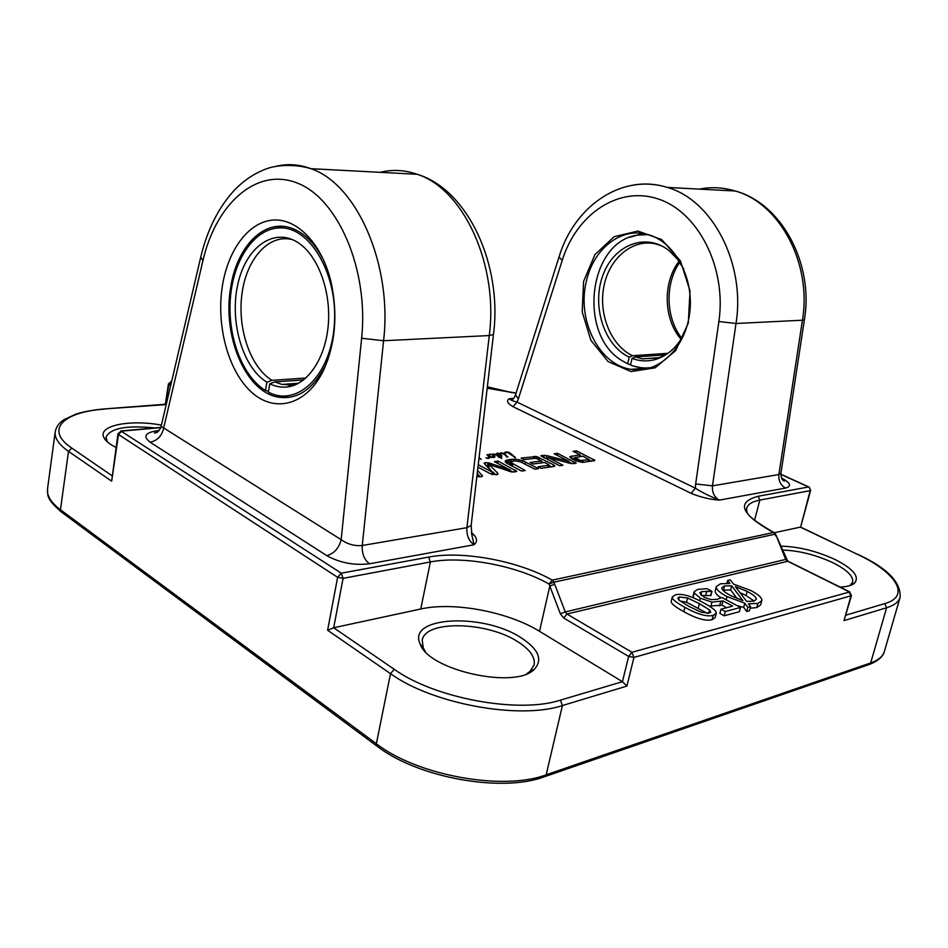 <?xml version="1.0" encoding="UTF-8"?>
<svg xmlns="http://www.w3.org/2000/svg" width="948" height="948" viewBox="0 0 948 948"><rect width="100%" height="100%" fill="white"/><g stroke="black" fill="none" stroke-linecap="round" stroke-linejoin="round"><path stroke-width="1.42" d="M492.498 454.27L488.35 454.815L489.855 454.116L492.427 454.602M488.765 455.17L491.704 457.505L489.737 456.924L488.587 458.465L486.786 458.24L485.992 457.706L487.793 458.216L488.872 456.889L487.011 454.661L488.765 455.17L488.564 456.13M488.078 454.578L487.912 455.348M489.737 456.924L489.5 458.026M493.6 454.993L494.998 456.723L494.204 457.552L492.427 457.126L492.19 456.284L493.6 454.993L493.304 456.367M493.351 455.336L492.901 457.422M493.256 455.36L492.83 457.386M492.676 455.55L492.368 457.019M493.659 454.685L492.794 454.365L493.517 453.997L496.207 454.388L497.025 453.132L499.347 453.535L501.848 455.727L501.492 456.581L499.478 456.261L501.8 458.299L496.314 454.933L493.612 454.91M497.416 454.898L500.698 456.154L497.961 453.464L497.143 454.033L497.226 455.751M498.944 455.87L498.684 457.09M498.079 455.324L497.842 456.438M501.184 457.659L501.042 458.37M499.478 456.261L499.229 457.446M501.848 455.727L501.67 456.533M501.492 455.17L501.196 456.569M500.094 454.033L499.952 454.708M499.347 453.535L499.217 454.151M497.025 453.132L496.598 455.111M493.517 453.997L493.387 454.602M479.06 457.766L481.264 459.247L478.965 458.595M502.476 453.334L501.634 453.061L500.852 454.329L500.319 453.085L501.196 452.717L503.175 453.464L506.611 451.923L509.467 452.528L515.356 457.623L507.37 452.338L503.495 453.914M515.013 456.924L514.859 457.588M514.717 456.841L514.563 457.54M512.406 454.673L512.216 455.573M509.467 452.528L509.325 453.227M506.611 451.923L506.481 452.551M505.805 452.042L505.651 452.8M504.68 452.457L504.526 453.144M503.601 453.369L506.611 455.976L502.416 453.381M501.196 452.717L500.923 453.985M506.279 455.194L506.114 455.976M506.386 456.841L508.021 456.96L506.362 456.877M478.242 464.698L492.77 472.388L484.855 464.259L484.108 463.205L485.4 462.624L489.369 463.062L510.214 470.054L494.382 461.593L498.15 461.107L516.755 471.286L511.873 472.009L489.144 464.603L497.392 472.815L497.961 474.178L496.385 474.687L490.424 473.739L477.97 467.115M572.225 458.986L569.712 456.746L580.058 454.756L573.102 451.319L576.491 450.869L594.87 460.337L583.103 462.363L576.503 461.024L572.225 458.986M541.486 460.953L535.798 458.24L524.054 459.626L521.104 458.109L536.378 456.509L553.454 464.733L554.888 465.883L554.438 466.369L541.095 468.312L538.085 466.76L548.465 465.338L548.702 464.627L544.46 462.47L533.084 464.01L530.098 462.482L541.486 460.953L541.047 462.932M548.537 457.611L562.994 465.267L559.557 465.741L540.881 455.775L546.949 455.632L568.895 461.403L554.189 453.784L557.566 453.345L576.218 463.193L570.269 463.382L548.537 457.611M477.579 470.398L482.508 476.097L480.932 476.832L476.868 476.548M520.499 461.866L515.048 460.811L510.225 462.126L525.192 470.528L521.471 471.038L506.22 462.897L505.166 461.415L505.628 460.586L509.917 459.425L515.973 459.235L522.668 460.716L538.5 468.668L534.838 469.177L520.499 461.866M513.022 406.692L691.151 493.327C700.122 497.096 709.507 499.359 719.283 500.129C708.772 495.804 700.797 491.822 695.358 488.161L517.075 402.118C513.235 401.194 510.628 400.068 509.254 398.729C506.125 400.743 507.381 403.398 513.022 406.692L517.075 402.118L518.378 398.835L515.487 394.925C514.065 398.563 512.631 400.02 511.173 399.309L509.254 398.729L513.757 398.314M493.09 472.4L492.628 474.545M492.77 472.388L492.332 474.45M492.131 472.14L491.68 474.237M497.392 472.815L497.025 474.581M489.322 465.065L488.718 467.945L490.246 469.414M493.079 472.151L495.757 474.747M489.097 464.828L488.718 467.945M515.653 470.255L515.262 472.057M498.15 461.107L497.676 463.311M510.202 470.599L513.188 472.163M510.214 470.054L509.906 471.523L510.214 470.054M509.716 469.971L509.408 471.369M489.369 463.062L488.801 465.954M488.137 462.754L487.521 465.622L488.765 465.93M486.099 465.444L487.521 465.622M485.4 462.624L485.021 464.413M493.114 472.388L492.664 474.545M589.206 459.697L583.008 456.225L575.021 457.6L580.508 460.479L589.206 459.697L588.755 461.676M589.028 459.744L588.578 461.7M583.103 460.562L582.688 462.363M582.819 460.574L582.416 462.363M582.179 460.621L581.788 462.328M580.508 460.479L580.14 462.091M578.683 459.91L578.292 461.64M577.142 459.211L576.704 461.095M576.822 459.045L576.384 460.977M576.514 458.879L576.064 460.846M575.839 458.5L575.377 460.538M575.009 457.766L574.476 460.124M594.313 459.721L594.041 460.929M593.839 459.436L593.472 461.024M576.491 450.869L576.064 452.777M579.868 455.561L581.598 456.415M589.229 460.195L591.457 461.297M580.058 454.756L579.619 456.687M571.549 455.893L571.016 458.251M571.478 458.559L574.903 458.097M549.141 465.053L548.655 467.257M548.465 465.338L548.015 467.352M553.454 464.733L553.028 466.653M541.32 461.676L543.216 462.636M549.022 465.598L551.499 466.866M538.097 456.995L537.658 458.998M536.378 456.509L535.987 458.275M534.838 456.367L534.423 458.251M534.186 456.403L533.76 458.346M574.879 462.008L574.476 463.797M557.566 453.345L557.14 455.265M568.836 462.055L572.26 463.773M568.966 461.38L568.61 462.944L569.001 461.344M568.895 461.403L568.551 462.92M568.67 461.368L568.326 462.861M567.994 461.214L567.662 462.683M546.949 455.632L546.332 458.405L547.754 458.785M544.235 457.979L546.332 458.405M544.223 455.135L543.654 457.683M542.28 455.206L541.936 456.77M548.181 457.777L547.743 459.756M548.051 457.694L547.612 459.685L548.015 457.611M477.401 474.924L477.045 476.583L477.389 474.936M477.211 473.573L480.328 476.868M482.094 475.138L481.774 476.607M525.548 462.008L525.085 464.141M522.668 460.716L522.241 462.683M518.793 459.626L518.449 461.214M515.973 459.235L515.629 460.823M513.543 459.152L513.152 460.918M509.917 459.425L509.633 464.876M506.872 460.017L506.256 462.849L509.301 462.257M505.628 460.586L505.331 461.949M511.126 463.134L510.64 465.397M630.562 364.79L627.659 363.807L629.199 357.147L632.541 355.725L668.008 353.308M665.733 354.836L635.397 356.946L632.055 358.38L630.503 365.039C637.388 367.717 644.427 368.559 651.631 367.54M629.199 357.147C604.042 345.392 591.516 305.86 602.821 275.501C613.617 244.809 646.157 231.798 669.489 250.983L677.382 259.053L683.792 269.125M685.345 331.16C678.472 345.925 668.601 355.334 655.755 359.387C647.757 361.662 639.853 361.33 632.055 358.38M627.659 363.807L621.995 360.631C577.605 334.668 588.246 241.74 637.423 235.128L648.159 234.618M632.541 355.725C610.737 345.451 598.058 313.658 604.066 285.538C609.801 257.335 633.525 237.948 656.715 244.193L661.882 245.982M664.702 355.464L658.54 357.894L642.365 358.854L635.397 356.946M681.031 339.254C663.481 319.192 662.522 282.457 679.052 261.269M681.707 338.152C665.65 317.995 664.738 283.523 679.787 262.323M629.792 237.284L643.017 233.504M646.572 368.962L633.276 366.035M303.621 379.923L274.884 381.914L269.789 383.774L268.367 392.116C297.103 407.604 330.757 375.728 334.289 325.211C338.389 274.813 310.079 226.347 279.565 227.911C254.408 228.468 233.409 259.669 230.4 297.85C227.224 336.019 242.131 376.297 265.487 390.517L266.909 382.186L272.005 380.338L305.896 378.015M268.509 391.287L265.487 390.517M274.884 381.914L281.912 384.438L292.103 384.971L297.885 383.62M292.731 239.714C269.351 233.244 246.812 258.188 242.06 293.169C237.047 328.067 250.213 367.184 272.005 380.338M269.789 383.774C275.548 386.606 281.414 387.673 287.41 386.95C307.543 384.58 325.259 358.83 328.209 325.638C331.255 292.482 318.812 257.394 299.698 243.755C275.157 225.885 246.065 246.35 237.889 284.033C229.286 321.443 242.617 367.551 266.909 382.186M272.301 228.895L283.345 226.394M289.496 397.354L277.053 396.904C244.94 390.659 222.199 335.035 230.684 287.445C236.692 246.788 264.065 218.324 291.356 228.113C304.782 232.864 315.838 244.217 324.548 262.146M691.151 493.327L695.358 488.161L695.654 483.978L712.481 485.838L736.015 323.481C745.721 263.615 712.375 200.052 667.392 187.431C656.063 183.912 644.747 183.118 633.442 185.05M471.156 525.358L471.903 535.11L472.531 535.217L471.535 533.57L474.071 544.756C478.065 541.249 477.152 537.161 471.334 532.492M583.589 281.449L582.191 311.821L590.865 340.285L608.142 361.591L630.977 371.557L655.115 367.812L675.699 350.594L688.295 323.055L690.025 290.87L680.439 260.925L661.716 239.595L637.968 231.087L614.162 236.656L594.882 254.704L583.589 281.449M780.962 473.016L778.877 474.533L712.481 485.838C711.972 492.368 714.247 497.131 719.283 500.129L785.537 488.066C791.947 486.277 790.608 482.935 781.519 478.029M161.124 426.339L200.703 257.287L202.967 260.558L163.542 428.496C161.693 436.187 157.214 440.749 150.104 442.195L326.787 555.646C334.099 553.573 338.898 548.252 341.173 539.685L161.124 426.339C161.421 427.228 160.07 429.243 157.095 432.383L154.417 433.082L158.032 431.648M493.47 334.407L471.144 525.453L466.914 527.669L362.266 545.491C354.647 546.214 347.62 544.282 341.173 539.685L361.626 338.246L383.584 340.735C392.591 264.693 356.744 183.853 310.873 168.685C299.402 164.442 288.038 163.577 276.804 166.09M222.401 285.81C215.978 325.78 228.302 371.498 251.741 392.365C275.062 413.458 306.868 405.104 323.564 370.194C335.296 344.1 337.891 315.163 331.35 283.369C322.498 244.418 297.423 218.194 273.131 220.054C248.779 221.785 228.136 249.691 222.401 285.81M586.22 281.983C592.927 249.241 620.928 226.608 647.828 234.535C674.668 241.539 694.446 278.013 689.634 313.468C685.155 348.994 657.734 374.116 631.095 369.341C599.124 364.909 576.894 320.317 586.22 281.983M327.949 359.493L325.164 365.928C312.532 390.126 296.499 400.447 277.053 396.904M849.823 591.908L631.937 652.271L628.631 656.419L633.939 657.414L631.937 652.271L566.916 614.02L565.269 611.934L554.687 584.205L549.804 586.054L560.363 613.806L565.269 611.934L786.283 559.296M560.363 613.806L563.669 617.989L628.631 656.419L622.445 681.683L626.901 686.091L633.939 657.414L851.423 595.676L844.004 620.608L886.617 607.751C894.248 605.381 898.751 601.897 900.114 597.299C901.098 582.084 886.842 567.698 857.359 554.13L857.667 554.272M160.816 427.394L121.391 430.913L117.979 433.746L118.476 434.504L337.618 577.32L327.617 630.254L333.684 627.766L343.069 578.351L341.304 573.196L337.618 577.32L343.069 578.351L430.392 561.951L428.638 557.08L341.304 573.196L120.823 430.961M776.341 535.94L785.679 559.308L787.243 561.038L849.053 591.753L850.925 596.055L844.004 620.608M117.967 433.793L111.663 481.169L118.476 434.504L121.842 431.103L160.733 427.631M809.201 487.118L810.647 490.353L800.622 527.088L857.028 554.142C895.765 572.118 911.597 596.055 884.792 603.603L886.617 607.751L870.667 662.948L868.724 664.667L545.124 776.507M746.503 509.775L746.716 508.187C747.865 504.241 752.238 501.551 759.822 500.094L810.173 490.649L800.622 527.088M165.331 404.239L168.448 383.881L168.922 384.473L171.6 381.606M171.624 381.499L170.96 381.463M165.343 404.239L168.922 384.473L170.687 385.516M775.63 534.257L775.002 534.21L775.725 535.916M554.687 584.205L553.905 582.191L549.07 584.063L549.804 586.054L539.519 631.309C507.938 611.768 453.784 601.53 420.758 608.995L333.684 627.766L394.238 669.312L390.505 673.673C432.229 703.926 519.457 719.959 562.413 705.549L626.901 686.091M857.028 554.142L800.337 527.124L774.315 532.74M840.141 587.096C846.837 586.788 851.565 585.532 854.326 583.352C859.966 576.917 853.591 569.001 835.188 559.581C816.655 551.061 798.477 546.581 780.678 546.131M166.22 404.595L104.09 408.955M161.421 425.107C129.532 419.135 97.004 425.711 104.007 437.81C105.738 441.093 109.731 444.292 115.988 447.409M761.765 600.736L757.867 603.426L748.446 603.805L750.543 606.566L747.842 607.301L744.796 603.201L727.009 596.588C719.236 592.405 715.669 589.052 716.332 586.539L720.516 583.778L729.901 583.494L727.661 580.496L730.292 579.856L733.479 584.098L750.769 590.497C758.744 594.692 762.405 598.105 761.765 600.736L760.663 604.883L756.765 607.597L750.105 608.213M750.543 606.566L749.43 610.773L746.728 611.507L743.694 607.395L737.023 605.582M721.037 597.892C716.7 594.977 714.768 592.571 715.266 590.675L716.332 586.539M693.569 597.939L693.095 595.948L694.161 591.753L697.657 589.395L706.935 588.672L711.972 591.351L701.698 591.599L699.719 592.938L704.21 597.252L710.988 599.634L717.209 599.349L721.807 597.489L740.53 607.455L725.303 611.531L720.99 609.197L732.685 606.104L722.992 600.925L711.948 602.146L700.347 598.2L694.244 592.95L694.161 591.753M711.972 591.351L710.893 595.522L701.532 595.593M740.53 607.455L739.416 611.673L724.189 615.797L719.888 613.463L720.99 609.197M726.666 607.692L721.902 605.132L709.317 606.139M716.25 613.309L715.136 617.61L712.09 619.684C705.845 621.331 696.425 618.665 683.84 611.685C674.822 606.72 670.627 603.201 671.255 601.151L672.322 596.885L675.486 594.834C681.612 593.258 690.879 595.865 703.286 602.644C712.552 607.644 716.866 611.199 716.25 613.309L713.204 615.37C706.959 617.006 697.527 614.34 684.93 607.384C675.9 602.43 671.694 598.935 672.322 596.885M107.302 441.827L105.998 437.17C110.418 428.164 126.641 425.083 154.678 427.939M782.337 550.041C798.939 550.587 815.766 554.793 832.842 562.674C846.908 569.748 853.52 576.242 852.69 582.143L849.906 585.58M425.296 651.501L423.258 647.946L422.216 640.267C424.953 619.921 487.071 621.473 517.786 641.725C529.92 649.451 535.371 657.177 534.127 664.88L529.991 671.433L526.661 673.803M521.092 637.743C483.231 612.586 406.313 616.247 420.26 644.225C428.733 670.402 515.641 689.563 534.269 669.312C543.086 659.761 538.689 649.238 521.092 637.743M869.672 664.335C881.995 659.346 883.832 653.599 884.389 651.371C882.908 656.383 878.334 660.235 870.667 662.948L546.167 774.812L562.413 705.549L560.386 700.145L622.445 681.683L539.519 631.309M746.597 601.364L735.34 586.622L747.143 591.422C753.731 594.894 756.765 597.572 756.231 599.444L753.648 601.222L746.597 601.364M754.17 601.068L746.064 595.545L739.973 592.69M737.165 598.626L730.612 589.929L722.862 590.213M730.754 595.628C724.331 592.18 721.369 589.538 721.89 587.701L724.545 585.923L731.678 585.828L742.9 600.594L730.754 595.628M730.612 589.929L731.678 585.828M726.95 583.245L727.661 580.496M746.728 611.507L747.842 607.301M743.694 607.395L744.796 603.201M710.633 595.581L711.699 591.41M705.75 595.32L706.817 591.149M724.189 615.797L725.303 611.531M721.902 605.132L722.992 600.925M678.934 600.108L677.761 598.07L679.432 596.991L687.596 598.01L699.411 603.639L709.507 609.92L710.751 612.053L709.116 613.143L701.082 612.183L688.888 606.365L678.934 600.108M707.433 613.392L686.518 602.253L680.024 600.996M498.387 455.502L498.138 456.675M505.26 452.255L505.118 452.966M780.832 474.356L808.573 486.976L758.199 496.266C735.766 502.274 740.85 514.349 773.45 532.503L552.281 580.14C518.698 560.967 462.802 550.468 428.638 557.08M487.189 388.218L516.056 393.159M369.507 563.787L474.071 544.756C468.857 541.071 466.463 535.371 466.914 527.669L489.275 335.556L493.47 334.466C502.594 265.037 467.945 189.399 417.156 174.278C463.228 188.711 498.636 264.373 489.275 335.556L383.584 340.735L362.266 545.491C361.863 553.703 364.281 559.794 369.507 563.787C354.161 565.589 339.929 562.875 326.787 555.646M159.074 430.546L158.115 430.629C145.234 432.406 142.567 436.258 150.104 442.195M509.076 469.77L508.78 471.156M490.661 463.489L490.365 464.887M539.388 457.588L538.926 459.65M511.505 459.259L511.055 461.356M508.424 459.661L507.808 462.494M512.738 464.046L512.264 466.25M511.944 463.619L511.458 465.824M512.761 399.286L511.173 399.309L512.951 399.144M518.378 398.835L562.223 260.368L559.012 257.026L515.487 394.925M562.223 260.368C576.467 214.438 618.25 185.559 658.161 198.962C698.143 211.795 726.855 267.846 718.88 321.514L736.015 323.481L802.435 320.223L778.877 474.533C778.367 480.743 780.583 485.246 785.537 488.066M718.88 321.514L695.654 483.978M380.136 172.335C392.342 169.277 404.689 169.929 417.156 174.278L310.873 168.685C294.84 163.708 276.413 165.142 267.016 168.626C255.273 172.88 244.691 179.753 235.27 189.244C218.869 206.688 207.351 229.369 200.703 257.287M804.402 319.725L802.435 320.223C812.104 263.402 779.54 203.097 735.245 190.998C781.555 203.334 813.988 263.698 804.402 319.725L780.951 473.111M699.351 189.114C711.296 186.756 723.253 187.384 735.245 190.998L667.392 187.431C620.833 173.046 573.872 206.984 559.012 257.026M158.115 430.629L158.719 430.961M202.967 260.558C216.037 203.559 256.825 166.753 297.459 183.13C338.163 198.76 368.891 270.073 361.626 338.246M788.037 561.216L566.916 614.02L563.669 617.989M487.343 386.891L511.399 392.531M420.758 608.995L430.392 561.951C463.145 555.492 516.897 565.577 549.07 584.063L552.281 580.14L553.905 582.191L775.002 534.21L773.45 532.503L774.255 532.705M754.501 520.476L759.822 500.094L758.199 496.266M111.876 475.6L71.775 448.084L68.493 451.366L111.663 481.169M55.209 431.826C54.439 438.071 58.859 444.576 68.493 451.366L60.459 509.775C50.991 502.618 46.677 495.638 47.53 488.848L55.209 431.826C56.193 426.849 59.155 422.772 64.097 419.609L76.053 414.063C84.135 411.562 93.627 409.844 104.541 408.92L165.544 404.215M71.775 448.084C44.414 429.8 63.137 411.799 104.944 409.086M884.792 603.603L845.924 615.169M560.386 700.145C518.805 713.903 434.658 698.415 394.238 669.312M327.617 630.254L390.505 673.673L376.356 743.753L60.459 509.775L61.656 512.204L376.652 745.898M546.167 774.812C503.258 791.153 417.156 775.559 376.356 743.753L377.351 746.408C417.76 777.668 501.397 792.836 544.116 776.862L546.167 774.812M746.064 595.545L747.143 591.422M723.478 590.035L724.545 585.923M756.765 607.597L757.867 603.426M726.18 599.811L727.009 596.588M693.178 597.157L694.244 592.95M700.833 595.012L701.698 591.599M719.579 605.902L720.681 601.684M710.858 606.388L711.948 602.146M699.695 600.771L700.347 598.2M678.709 599.883L679.432 596.991M686.518 602.253L687.596 598.01M698.32 607.905L699.411 603.639M708.654 613.249L709.507 609.92M712.09 619.684L713.204 615.37M683.84 611.685L684.93 607.384M493.742 457.588L493.955 456.581M492.948 457.434L493.398 455.289M496.882 455.301L497.143 454.033M488.457 467.601L489.061 464.721M510 471.547L510.332 469.983M492.711 474.557L493.185 472.341M574.452 460.112L575.021 457.6M477.128 476.607L477.508 474.853M658.54 357.894L655.755 359.387M642.365 358.854L659.334 357.645M637.423 235.128L640.374 233.895M292.103 384.971L287.41 386.95M298.573 383.253L281.912 384.438M279.565 227.911L284.068 226.477M780.903 473.277C781.045 477.839 782.207 480.446 784.375 481.098L782.005 479.013M631.095 369.341L642.163 368.476M851.446 595.605L849.444 591.718L787.646 561.026L775.606 534.198L773.852 532.503C755.556 521.874 746.562 514.835 746.894 511.363L746.538 508.91M810.67 490.294L808.869 486.964L780.832 474.213M171.635 381.428L168.46 383.845M511.944 392.602L487.355 386.808M487.201 388.135L516.079 393.065M60.921 511.659C45.16 497.795 48.099 494.915 47.53 488.848M884.389 651.371L900.114 597.299M850.664 585.034L854.326 583.352M529.991 671.433L534.269 669.312M423.258 647.946L420.26 644.225M106.733 440.879L104.007 437.81M325.164 365.928L323.564 370.194"/></g></svg>
